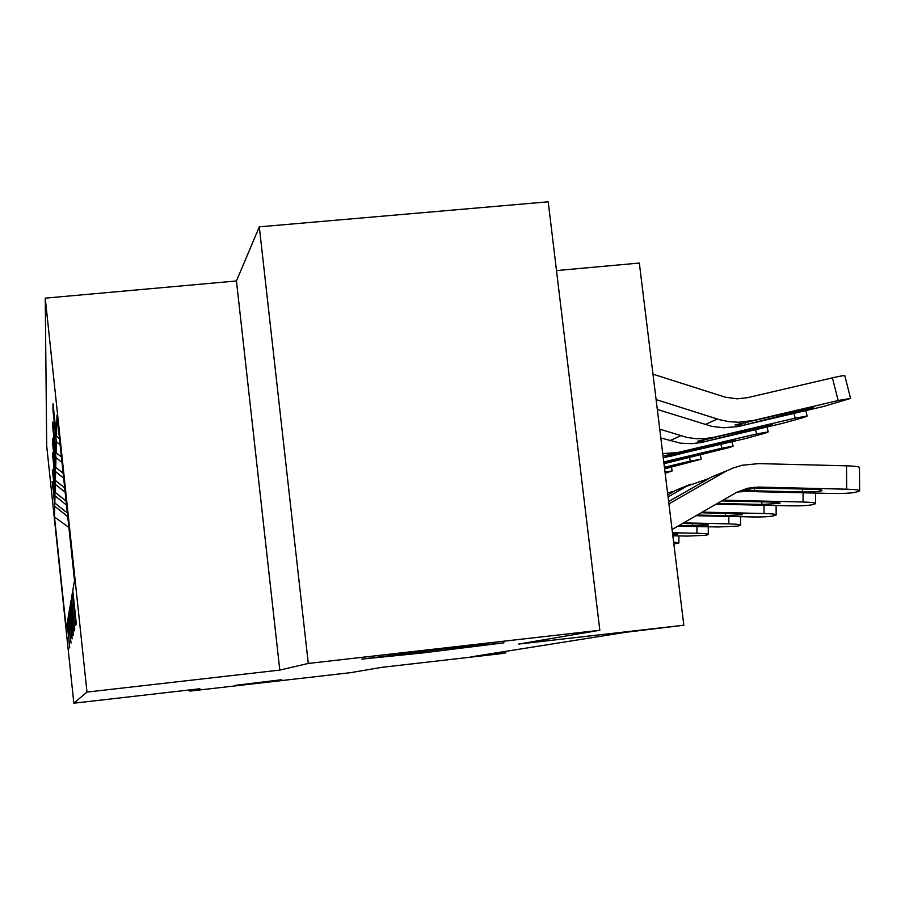 <?xml version="1.0" encoding="UTF-8"?>
<svg xmlns="http://www.w3.org/2000/svg" width="905" height="905" viewBox="0 0 905 905"><rect width="100%" height="100%" fill="white"/><g stroke="black" fill="none" stroke-linecap="round" stroke-linejoin="round"><path stroke-width="1.36" d="M281.693 679.723L235.153 685.357L281.693 679.723M444.095 648.851L503.949 642.822L422.341 652.991L361.751 659.112L444.095 648.851M259.305 226.838L236.443 280.969L279.792 670.096L308.288 663.444L259.305 226.838L548.204 201.804L599.834 630.265L518.712 644.055L683.829 625.219L639.326 263.05L556.496 270.584M308.288 663.444L599.834 630.265M189.665 689.915L189.801 691.103L350.371 672.687L381.774 667.347L500.069 653.795L505.85 652.89L505.669 651.362M45.25 298.141L46.698 445.86L73.848 703.196L86.982 692.087L45.25 298.141L236.443 280.969M67.739 516.665L54.753 506.268L52.569 481.562M68.882 527.445L54.492 517.004L54.753 506.268M67.355 513.056L54.832 503.033L52.151 481.607M54.832 503.033L55.013 495.85L52.739 469.955M66.088 501.087L55.103 492.286L52.286 470M55.103 492.286L55.296 484.367L52.931 457.183M64.696 487.897L55.386 480.442L52.479 452.862L52.422 457.24M55.386 480.442L55.601 471.675L52.581 443.111L53.146 443.054M63.146 473.27L55.714 467.319L52.637 438.269L52.581 443.111M55.714 467.319L55.952 457.557L52.762 427.409L53.384 427.352M61.416 456.991L56.065 452.692L52.818 422.002L52.762 427.409M56.065 452.692L56.336 441.764L52.954 409.852L53.666 409.784M59.481 438.721L56.472 436.301L53.022 403.777L52.954 409.852M56.472 436.301L56.981 415.135L74.515 580.671L72.785 590.535L76.269 623.409L75.76 625.332L72.343 593.08L71.45 598.171L74.73 629.167L74.278 630.864L71.054 600.434L70.262 604.97L73.362 634.292L72.954 635.819L69.9 606.995L69.187 611.079L72.129 638.896L68.871 612.9L68.226 616.588L71.02 643.048L67.932 618.239L67.355 621.577L69.708 647.946L67.083 623.081L66.212 628.07L54.492 517.004M683.829 625.219L625.31 632.357L470.804 656.906L505.85 652.89M66.506 505.047L55.013 495.85M65.16 492.263L55.296 484.367M70.409 606.384L69.9 606.995M63.655 478.134L55.601 471.675M71.619 599.744L71.054 600.434M61.992 462.41L55.952 457.557M72.977 592.3L72.343 593.08M60.126 444.819L56.336 441.764M279.792 670.096L86.982 692.087M189.801 691.103L199.892 688.75L73.848 703.196M672.064 529.504L736.828 492.263L747.575 488.236L758.673 487.094L846.661 489.198L846.526 465.815C855.655 466.132 859.965 466.788 859.467 467.783L859.614 490.578M668.919 503.893L725.652 471.403L732.722 468.145L742.01 465.272L758.616 463.609L846.526 465.815M668.637 501.574L711.59 476.958L727.496 470.464M737.236 492.048L745.709 491.426L832.159 493.463C843.29 493.621 851.186 493.191 855.836 492.196L859.614 490.996C860.112 490.08 855.802 489.481 846.661 489.198M754.091 487.229L754.713 490.815L743.763 490.001L755.845 488.044L811.412 489.198C818.799 489.435 822.306 489.922 821.944 490.657L821.355 490.917C817.735 491.732 811.446 492.071 802.486 491.947L802.475 488.983M754.713 490.815L802.486 491.947M657.324 409.456L711.941 426.402L723.57 427.748L737.462 426.651L823.855 406.379L850.576 398.404L838.166 400.519L832.419 377.838C841.22 375.824 845.361 375.179 844.851 375.892L850.508 398.166M656.102 399.591L719.611 419.728L728.989 421.662L738.48 422.262L753.198 420.508L838.166 400.519M652.98 374.161L725.222 397.182L737.179 398.845L747.383 397.702L832.419 377.838M742.711 425.033L735.018 424.954L804.081 408.992L813.572 407.567L740.358 426.04M723.038 500.171L803.097 502.015L803.063 492.773M668.071 496.935L686.85 486.189L708.796 478.564M667.811 494.877L675.809 490.306L690.538 484.232M716.126 504.153L790.122 505.838C800.665 505.986 808.052 505.601 812.26 504.719L815.62 503.655C816.005 502.829 811.83 502.286 803.097 502.015M721.738 500.918L769.827 502.004C776.875 502.218 780.268 502.66 779.997 503.327L761.852 504.458L761.84 501.823M717.348 503.452L761.852 504.458M702.246 512.14L764.046 513.508L764.024 505.239M667.562 492.795L673.829 491.426M696.036 515.703L752.372 516.947C762.383 517.083 769.318 516.755 773.164 515.941L776.151 515.002C776.445 514.255 772.406 513.757 764.046 513.508M701.115 512.784L732.541 513.486C739.295 513.689 742.575 514.085 742.372 514.696L725.369 515.692L725.358 513.327M697.144 515.069L725.369 515.692M660.82 437.952L680.583 443.19L691.646 443.676L700.402 442.669L782.373 423.393L803.855 417.443L807.17 416.04L795.178 418.144L793.979 413.415M659.745 429.174L687.223 437.5L696.183 438.687L705.176 438.608L714.633 437.126L795.178 418.144M705.244 441.176L697.744 441.21L762.983 426.142L772.237 424.671L703.14 442.081M663.241 457.636L745.098 438.665L765.291 433.11L768.243 431.855L756.625 433.948L755.562 429.717M662.732 453.541L677.415 452.591L756.625 433.948M671.623 455.668L664.315 455.792L735.143 440.034L669.734 456.482M683.547 522.898L728.842 523.871L728.83 516.427M677.947 526.122L718.287 526.981L737.88 526.088L740.562 525.239C740.765 524.561 736.862 524.108 728.842 523.871M682.528 523.486L698.932 523.837C705.402 524.018 708.57 524.391 708.434 524.945L692.438 525.839L692.438 523.701M678.942 525.545L692.438 525.839M663.987 463.711L730.459 447.251L733.118 446.131L721.873 448.19L720.912 444.389M663.772 461.946L721.873 448.19M702.02 453.586L663.806 462.263M702.042 453.699L663.942 463.394M672.472 532.751L696.941 533.26L696.941 526.529M672.845 535.794L687.348 536.088L705.866 535.274L708.287 534.516C708.434 533.893 704.644 533.475 696.941 533.26M672.539 533.373L677.664 534.233L672.732 534.9M664.621 468.858L700.809 459.299L690.368 461.109L689.508 457.659M664.417 467.263L690.368 461.109M664.462 467.557L671.634 466.29L664.564 468.462M673.863 544.063L678.897 542.966L673.614 542.038M665.017 472.093L672.257 470.86L665.164 473.304M711.59 476.958L723.943 472.353M755.845 488.044L758.673 487.094M745.709 491.426L748.458 490.51M753.198 420.508L750.788 421.549M717.303 419.038L705.097 424.615M795.269 412.669L794.884 411.153M745.143 422.782L745.279 424.434M675.809 490.306L686.85 486.189M714.633 437.126L712.473 438.065M680.628 435.78L669.711 440.769M755.109 429.423L754.77 428.076M707.574 439.14L707.687 440.611M680.062 452.036L678.117 452.873M719.045 444.468L718.74 443.258M673.852 453.812L673.942 455.136M686.499 458.054L686.228 456.957M741.783 491.506L745.358 490.306M751.014 488.417L754.68 487.184M750.256 421.13L747.587 422.284M740.052 425.531L737.462 426.651M815.563 493.067L815.62 503.304M776.117 505.522L776.151 514.707M711.839 437.726L709.452 438.755M702.721 441.663L700.402 442.669M807.124 415.836L805.812 410.632M677.415 452.591L675.266 453.518M669.202 456.143L667.121 457.036M768.198 431.685L767.021 427.013M740.539 516.687L740.562 524.99M733.084 445.984L732.021 441.764M708.276 526.767L708.287 534.301M701.239 458.948L700.278 455.113M678.897 535.918L678.897 542.785M672.223 470.758L671.352 467.252"/></g></svg>
